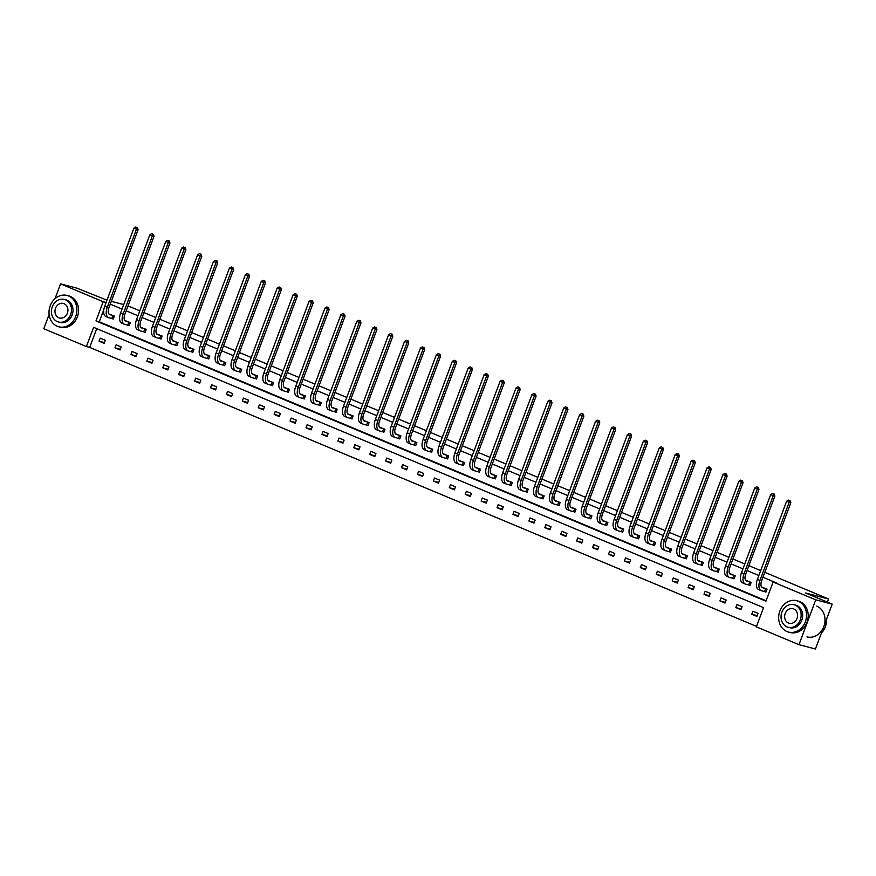 <?xml version="1.0" encoding="UTF-8"?>
<svg xmlns="http://www.w3.org/2000/svg" width="876" height="876" viewBox="0 0 876 876"><rect width="100%" height="100%" fill="white"/><g stroke="black" fill="none" stroke-linecap="round" stroke-linejoin="round"><path stroke-width="1.31" d="M764.803 572.313L828.576 598.998L805.515 592.975L832.2 604.133L815.436 648.974L798.967 644.67L756.36 626.844L763.543 607.637L93.59 327.339L86.406 346.546L43.8 328.73L49.122 314.484M96.71 328.653L89.702 347.411L756.525 626.395M89.702 347.411L86.406 346.546M55.035 298.661L60.564 283.879L103.171 301.705L95.988 320.923L765.942 601.21L773.125 582.003L815.731 599.83L798.967 644.67M106.971 300.205L77.033 288.193L60.564 283.879M832.2 604.133L815.731 599.83M128.016 305.899L139.821 310.838M143.938 312.557L155.742 317.495M159.848 319.214L171.652 324.153M175.769 325.883L187.573 330.821M191.691 332.541L203.495 337.479M207.612 339.198L219.416 344.137M223.533 345.856L235.337 350.794M239.455 352.524L251.259 357.463M255.365 359.182L267.18 364.12M271.286 365.84L283.09 370.778M287.208 372.497L299.012 377.446M303.129 379.166L314.933 384.104M319.05 385.823L330.854 390.762M334.971 392.481L346.776 397.419M350.893 399.149L362.697 404.088M366.803 405.807L378.618 410.745M382.724 412.465L394.529 417.403M398.646 419.122L410.45 424.061M414.567 425.791L426.371 430.729M430.488 432.448L442.292 437.387M446.41 439.106L458.214 444.044M462.331 445.764L474.135 450.702M478.241 452.432L490.056 457.371M494.163 459.09L505.967 464.028M510.084 465.747L521.888 470.686M526.005 472.405L537.809 477.354M541.926 479.073L553.731 484.012M557.848 485.731L569.652 490.67M573.769 492.389L585.573 497.327M589.679 499.057L601.483 503.996M605.601 505.715L617.405 510.653M621.522 512.372L633.326 517.311M637.443 519.03L649.247 523.968M653.365 525.699L665.169 530.637M669.286 532.356L681.09 537.295M685.207 539.014L697.011 543.952M701.118 545.671L712.922 550.61M717.039 552.34L728.843 557.278M732.96 558.997L744.764 563.936M748.881 565.655L760.686 570.594M827.404 602.13L828.576 598.998M127.995 325.248L129.144 325.719L130.272 322.696L125.104 320.736M159.837 338.563L160.976 339.045L162.115 336.012L156.946 334.063M191.669 351.889L192.819 352.36L193.957 349.338L188.778 347.378M223.511 365.204L224.661 365.686L225.789 362.653L220.621 360.704M255.354 378.531L256.504 379.001L257.632 375.979L252.463 374.019M287.197 391.846L288.335 392.328L289.474 389.294L284.295 387.345M319.028 405.172L320.178 405.643L321.306 402.621L316.137 400.66M350.871 418.487L352.021 418.969L353.148 415.936L347.98 413.987M382.713 431.813L383.852 432.295L384.991 429.262L379.823 427.313M414.545 445.128L415.695 445.61L416.834 442.577L411.654 440.628M446.388 458.455L447.537 458.936L448.665 455.903L443.497 453.954M478.23 471.77L479.369 472.252L480.508 469.218L475.339 467.269M510.073 485.096L511.212 485.578L512.351 482.545L507.171 480.595M541.905 498.411L543.054 498.893L544.182 495.871L539.014 493.911M573.747 511.737L574.897 512.219L576.025 509.186L570.856 507.237M605.59 525.053L606.729 525.534L607.867 522.512L602.699 520.552M637.421 538.379L638.571 538.86L639.699 535.827L634.531 533.878M669.264 551.705L670.414 552.176L671.542 549.153L666.373 547.193M701.107 565.02L702.245 565.502L703.384 562.469L698.216 560.52M732.938 578.346L734.088 578.817L735.227 575.795L730.047 573.835M764.781 591.661L765.931 592.143L767.058 589.11L761.89 587.161M103.806 309.677L99.284 321.777L766.106 600.772M773.125 582.003L776.421 582.868L762.963 577.24M758.846 575.51L747.042 570.572M742.925 568.852L731.121 563.914M727.003 562.195L715.199 557.256M711.093 555.537L699.278 550.599M695.172 548.869L683.368 543.93M679.25 542.211L667.446 537.273M663.329 535.554L651.525 530.615M647.408 528.896L635.604 523.947M631.486 522.227L619.682 517.289M615.565 515.57L603.761 510.631M599.655 508.912L587.84 503.974M583.734 502.244L571.929 497.305M567.812 495.586L556.008 490.648M551.891 488.928L540.087 483.99M535.97 482.271L524.166 477.332M520.048 475.602L508.244 470.664M504.127 468.945L492.323 464.006M488.217 462.287L476.402 457.349M472.295 455.63L460.491 450.691M456.374 448.961L444.57 444.022M440.453 442.303L428.649 437.365M424.531 435.646L412.727 430.707M408.61 428.988L396.806 424.05M392.689 422.32L380.885 417.381M376.779 415.662L364.974 410.724M360.857 409.004L349.053 404.066M344.936 402.347L333.132 397.397M329.015 395.678L317.211 390.74M313.093 389.021L301.289 384.082M297.172 382.363L285.368 377.425M281.251 375.695L269.447 370.756M265.34 369.037L253.536 364.098M249.419 362.379L237.615 357.441M233.498 355.722L221.694 350.783M217.576 349.053L205.772 344.115M201.655 342.396L189.851 337.457M185.734 335.738L173.93 330.8M169.824 329.08L158.008 324.142M153.902 322.412L142.098 317.473M137.981 315.754L126.177 310.816M122.06 309.097L110.256 304.158M748.86 585.004L750.009 585.486L751.137 582.452L745.969 580.503M717.028 571.678L718.167 572.159L719.305 569.126L714.137 567.177M685.185 558.362L686.335 558.844L687.463 555.811L682.294 553.862M653.343 545.036L654.492 545.518L655.62 542.485L650.452 540.536M621.5 531.721L622.65 532.203L623.789 529.17L618.609 527.221M589.668 518.395L590.807 518.877L591.946 515.844L586.778 513.894M557.826 505.08L558.976 505.551L560.103 502.528L554.935 500.568M525.983 491.754L527.133 492.235L528.261 489.202L523.092 487.253M494.152 478.438L495.29 478.909L496.429 475.887L491.261 473.927M462.309 465.112L463.459 465.594L464.587 462.561L459.418 460.612M430.466 451.797L431.616 452.268L432.744 449.246L427.576 447.286M398.635 438.471L399.774 438.953L400.912 435.92L395.733 433.97M366.792 425.145L367.942 425.626L369.07 422.604L363.901 420.644M334.95 411.829L336.099 412.311L337.227 409.278L332.059 407.329M303.107 398.503L304.257 398.985L305.395 395.963L300.216 394.003M271.275 385.188L272.414 385.67L273.553 382.637L268.385 380.688M239.433 371.862L240.582 372.344L241.71 369.311L236.542 367.362M207.59 358.547L208.74 359.029L209.868 355.995L204.699 354.046M175.758 345.221L176.897 345.702L178.036 342.669L172.868 340.72M143.916 331.905L145.066 332.387L146.193 329.354L141.025 327.405M112.073 318.579L113.223 319.061L114.351 316.028L109.182 314.079M111.307 301.333L123.746 304.585M106.127 302.483L103.171 301.705M100.192 338.136L105.295 340.271L104.156 343.304L99.054 341.169L100.192 338.136M116.114 344.794L121.216 346.929L120.078 349.962L114.975 347.827L116.114 344.794M132.024 351.451L137.127 353.586L135.999 356.62L130.896 354.484L132.024 351.451M147.945 358.12L153.048 360.255L151.92 363.277L146.818 361.142L147.945 358.12M163.867 364.777L168.969 366.913L167.842 369.946L162.739 367.81L163.867 364.777M179.788 371.435L184.891 373.57L183.763 376.603L178.66 374.468L179.788 371.435M195.709 378.103L200.812 380.239L199.673 383.261L194.571 381.126L195.709 378.103M211.631 384.761L216.733 386.896L215.595 389.919L210.492 387.794L211.631 384.761M227.552 391.419L232.655 393.554L231.516 396.587L226.413 394.452L227.552 391.419M243.462 398.076L248.565 400.212L247.437 403.245L242.334 401.109L243.462 398.076M259.384 404.745L264.486 406.88L263.358 409.902L258.256 407.767L259.384 404.745M275.305 411.402L280.408 413.538L279.28 416.571L274.177 414.436L275.305 411.402M291.226 418.06L296.329 420.195L295.19 423.228L290.087 421.093L291.226 418.06M307.147 424.718L312.25 426.853L311.111 429.886L306.009 427.751L307.147 424.718M323.069 431.386L328.171 433.521L327.033 436.544L321.93 434.408L323.069 431.386M338.99 438.044L344.082 440.179L342.954 443.212L337.851 441.077L338.99 438.044M354.9 444.701L360.003 446.837L358.875 449.87L353.773 447.735L354.9 444.701M370.822 451.359L375.924 453.494L374.797 456.527L369.694 454.392L370.822 451.359M386.743 458.028L391.846 460.163L390.718 463.185L385.615 461.05L386.743 458.028M402.664 464.685L407.767 466.82L406.628 469.854L401.526 467.718L402.664 464.685M418.586 471.343L423.688 473.478L422.55 476.511L417.447 474.376L418.586 471.343M434.507 478.011L439.61 480.136L438.471 483.169L433.368 481.034L434.507 478.011M450.417 484.669L455.52 486.804L454.392 489.826L449.289 487.702L450.417 484.669M466.339 491.326L471.441 493.462L470.313 496.495L465.211 494.36L466.339 491.326M482.26 497.984L487.363 500.119L486.235 503.152L481.132 501.017L482.26 497.984M498.181 504.653L503.284 506.788L502.156 509.81L497.053 507.675L498.181 504.653M514.102 511.31L519.205 513.445L518.066 516.479L512.964 514.343L514.102 511.31M530.024 517.968L535.126 520.103L533.988 523.136L528.885 521.001L530.024 517.968M545.945 524.625L551.048 526.761L549.909 529.794L544.806 527.659L545.945 524.625M561.855 531.294L566.958 533.429L565.83 536.451L560.728 534.316L561.855 531.294M577.777 537.952L582.879 540.087L581.752 543.12L576.649 540.985L577.777 537.952M593.698 544.609L598.801 546.744L597.673 549.778L592.57 547.642L593.698 544.609M609.619 551.267L614.722 553.402L613.594 556.435L608.492 554.3L609.619 551.267M625.541 557.935L630.643 560.071L629.505 563.093L624.402 560.958L625.541 557.935M641.462 564.593L646.565 566.728L645.426 569.761L640.323 567.626L641.462 564.593M657.383 571.251L662.486 573.386L661.347 576.419L656.244 574.284L657.383 571.251M673.294 577.919L678.396 580.043L677.268 583.077L672.166 580.941L673.294 577.919M689.215 584.577L694.318 586.712L693.19 589.734L688.087 587.599L689.215 584.577M705.136 591.234L710.239 593.37L709.111 596.403L704.008 594.267L705.136 591.234M721.058 597.892L726.16 600.027L725.021 603.06L719.93 600.925L721.058 597.892M736.979 604.56L742.082 606.696L740.943 609.718L735.84 607.583L736.979 604.56M752.9 611.218L758.003 613.353L756.864 616.375L751.761 614.251L752.9 611.218M99.284 321.777L95.988 320.923M757.138 615.653L751.761 614.251M741.216 608.995L735.84 607.583M725.295 602.327L719.93 600.925M709.385 595.669L704.008 594.267M693.463 589.011L688.087 587.599M677.542 582.354L672.166 580.941M661.621 575.685L656.244 574.284M645.7 569.028L640.323 567.626M629.778 562.37L624.402 560.958M613.857 555.702L608.492 554.3M597.947 549.044L592.57 547.642M582.025 542.386L576.649 540.985M566.104 535.729L560.728 534.316M550.183 529.06L544.806 527.659M534.261 522.403L528.885 521.001M518.34 515.745L512.964 514.343M502.419 509.087L497.053 507.675M486.509 502.419L481.132 501.017M470.587 495.761L465.211 494.36M454.666 489.104L449.289 487.702M438.745 482.446L433.368 481.034M422.823 475.777L417.447 474.376M406.902 469.12L401.526 467.718M390.992 462.462L385.615 461.05M375.07 455.794L369.694 454.392M359.149 449.136L353.773 447.735M343.228 442.479L337.851 441.077M327.306 435.821L321.93 434.408M311.385 429.152L306.009 427.751M295.464 422.495L290.087 421.093M279.553 415.837L274.177 414.436M263.632 409.18L258.256 407.767M247.711 402.511L242.334 401.109M231.79 395.853L226.413 394.452M215.868 389.196L210.492 387.794M199.947 382.538L194.571 381.126M184.026 375.87L178.66 374.468M168.115 369.212L162.739 367.81M152.194 362.555L146.818 361.142M136.273 355.897L130.896 354.484M120.351 349.228L114.975 347.827M104.43 342.571L99.054 341.169M763.106 587.457L761.649 587.095M765.58 588.53L762.646 587.752A6.482 3.384 -67.3 0 1 762.405 587.676A6.482 3.384 -67.3 0 1 761.616 580.832L790.82 502.725L789.167 502.298L759.963 580.405A9.724 5.07 112.7 0 0 761.156 590.665A9.724 5.07 112.7 0 0 761.507 590.785L764.441 591.552L765.92 588.628M765.963 592.045L764.441 591.552M789.495 500.535L788.466 500.108L789.495 500.535L789.167 502.298L786.626 501.225L757.412 579.343A9.724 5.07 112.7 0 0 758.605 589.603L761.156 590.665M786.626 501.225L788.466 500.108M790.152 500.7L790.82 502.725M821.327 633.206A16.206 13.786 -75.4 0 0 826.451 619.518M786.955 631.552A16.206 13.786 -75.4 0 0 788.52 632.078A16.206 13.786 -75.4 0 0 805.69 620.821A16.206 13.786 -75.4 0 0 798.277 601.254A16.206 13.786 -75.4 0 0 796.711 600.717A16.206 13.786 -75.4 0 0 779.541 611.974A16.206 13.786 -75.4 0 0 786.955 631.552M788.52 632.078L790.163 632.505A16.206 13.786 -75.4 0 0 807.333 621.248A16.206 13.786 -75.4 0 0 799.93 601.681A16.206 13.786 -75.4 0 0 798.365 601.155L796.711 600.717M794.05 604.714L795.561 605.108A11.673 9.932 104.6 0 1 796.689 605.491A11.673 9.932 104.6 0 1 802.022 619.584A11.673 9.932 104.6 0 1 789.659 627.687L788.148 627.293A11.673 9.932 -75.4 0 0 800.511 619.19A11.673 9.932 -75.4 0 0 795.178 605.097A11.673 9.932 -75.4 0 0 794.05 604.714A11.673 9.932 -75.4 0 0 781.688 612.817A11.673 9.932 -75.4 0 0 787.02 626.909A11.673 9.932 -75.4 0 0 788.148 627.293M793.733 608.973A7.523 6.395 -75.4 0 0 792.999 608.721A7.523 6.395 -75.4 0 0 785.038 613.956A7.523 6.395 -75.4 0 0 788.477 623.033A7.523 6.395 -75.4 0 0 789.199 623.274A7.523 6.395 -75.4 0 0 797.16 618.051A7.523 6.395 -75.4 0 0 793.733 608.973M806.96 636.896A16.206 13.786 -75.4 0 0 824.13 625.639A16.206 13.786 -75.4 0 0 816.728 606.072M57.301 326.277A16.206 13.786 -75.4 0 0 58.867 326.803A16.206 13.786 -75.4 0 0 76.037 315.546A16.206 13.786 -75.4 0 0 68.624 295.978A16.206 13.786 -75.4 0 0 67.058 295.442A16.206 13.786 -75.4 0 0 49.888 306.709A16.206 13.786 -75.4 0 0 57.301 326.277M58.867 326.803L60.51 327.23A16.206 13.786 -75.4 0 0 77.679 315.973A16.206 13.786 -75.4 0 0 70.277 296.406A16.206 13.786 -75.4 0 0 68.711 295.88L67.058 295.442M64.397 299.439L65.908 299.833A11.673 9.932 104.6 0 1 67.036 300.216A11.673 9.932 104.6 0 1 72.379 314.309A11.673 9.932 104.6 0 1 60.017 322.412L58.495 322.018A11.673 9.932 -75.4 0 0 70.857 313.915A11.673 9.932 -75.4 0 0 65.525 299.822A11.673 9.932 -75.4 0 0 64.397 299.439A11.673 9.932 -75.4 0 0 52.034 307.542A11.673 9.932 -75.4 0 0 57.367 321.634A11.673 9.932 -75.4 0 0 58.495 322.018M64.079 303.698A7.523 6.395 -75.4 0 0 63.346 303.457A7.523 6.395 -75.4 0 0 55.385 308.68A7.523 6.395 -75.4 0 0 58.823 317.758A7.523 6.395 -75.4 0 0 59.546 317.999A7.523 6.395 -75.4 0 0 67.518 312.776A7.523 6.395 -75.4 0 0 64.079 303.698M747.184 580.799L745.739 580.438M749.659 581.861L746.724 581.095A6.482 3.384 -67.3 0 1 746.483 581.018A6.482 3.384 -67.3 0 1 745.695 574.174L774.899 496.068L773.256 495.641L744.053 573.747A9.724 5.07 112.7 0 0 745.235 584.007A9.724 5.07 112.7 0 0 745.585 584.128L748.531 584.894L749.998 581.971M750.042 585.387L748.531 584.894M773.574 493.867L772.544 493.44L773.574 493.867L773.256 495.641L770.705 494.568L741.501 572.674A9.724 5.07 112.7 0 0 742.684 582.934L745.235 584.007M770.705 494.568L772.544 493.44M774.231 494.042L774.899 496.068M731.263 574.141L729.817 573.78M733.738 575.203L730.803 574.437A6.482 3.384 -67.3 0 1 730.573 574.36A6.482 3.384 -67.3 0 1 729.774 567.517L758.977 489.41L757.335 488.972L728.131 567.09A9.724 5.07 112.7 0 0 729.314 577.35A9.724 5.07 112.7 0 0 729.675 577.47L732.61 578.237L734.077 575.313M734.121 578.718L732.61 578.237M757.652 487.209L756.634 486.782L757.652 487.209L757.335 488.972L754.783 487.91L725.58 566.016A9.724 5.07 112.7 0 0 726.762 576.277L729.314 577.35M754.783 487.91L756.634 486.782M758.309 487.385L758.977 489.41M715.342 567.473L713.896 567.111M717.816 568.546L714.882 567.779A6.482 3.384 -67.3 0 1 714.652 567.692A6.482 3.384 -67.3 0 1 713.852 560.859L743.056 482.742L741.414 482.315L712.21 560.421A9.724 5.07 112.7 0 0 713.392 570.681A9.724 5.07 112.7 0 0 713.754 570.802L716.688 571.568L718.156 568.655M718.21 572.061L716.688 571.568M741.731 480.552L740.713 480.125L741.731 480.552L741.414 482.315L738.862 481.252L709.659 559.359A9.724 5.07 112.7 0 0 710.841 569.619L713.392 570.681M738.862 481.252L740.713 480.125M742.388 480.716L743.056 482.742M699.431 560.815L697.975 560.454M701.895 561.877L698.96 561.111A6.482 3.384 -67.3 0 1 698.73 561.034A6.482 3.384 -67.3 0 1 697.931 554.19L727.135 476.084L725.492 475.657L696.289 553.763A9.724 5.07 112.7 0 0 697.482 564.024A9.724 5.07 112.7 0 0 697.833 564.144L700.767 564.91L702.234 561.987M702.289 565.403L700.767 564.91M725.81 473.883L724.791 473.456L725.81 473.883L725.492 475.657L722.941 474.584L693.737 552.701A9.724 5.07 112.7 0 0 694.931 562.961L697.482 564.024M722.941 474.584L724.791 473.456M726.467 474.058L727.135 476.084M683.51 554.158L682.054 553.796M685.985 555.22L683.05 554.453A6.482 3.384 -67.3 0 1 682.809 554.377A6.482 3.384 -67.3 0 1 682.021 547.533L711.224 469.426L709.571 468.999L680.367 547.106A9.724 5.07 112.7 0 0 681.561 557.366A9.724 5.07 112.7 0 0 681.911 557.486L684.846 558.253L686.313 555.329M686.368 558.746L684.846 558.253M709.888 467.226L708.87 466.798L709.888 467.226L709.571 468.999L707.02 467.926L677.816 546.033A9.724 5.07 112.7 0 0 679.01 556.293L681.561 557.366M707.02 467.926L708.87 466.798M710.545 467.401L711.224 469.426M667.589 547.489L666.132 547.139M670.063 548.562L667.129 547.796A6.482 3.384 -67.3 0 1 666.888 547.719A6.482 3.384 -67.3 0 1 666.099 540.875L695.303 462.769L693.65 462.331L664.446 540.448A9.724 5.07 112.7 0 0 665.64 550.708A9.724 5.07 112.7 0 0 665.99 550.829L668.925 551.595L670.392 548.672M670.447 552.077L668.925 551.595M693.967 460.568L692.949 460.141L693.967 460.568L693.65 462.331L691.098 461.269L661.895 539.375A9.724 5.07 112.7 0 0 663.088 549.635L665.64 550.708M691.098 461.269L692.949 460.141M694.635 460.743L695.303 462.769M651.667 540.831L650.211 540.47M654.142 541.905L651.207 541.138A6.482 3.384 -67.3 0 1 650.967 541.05A6.482 3.384 -67.3 0 1 650.178 534.218L679.382 456.1L677.739 455.673L648.536 533.78A9.724 5.07 112.7 0 0 649.718 544.04A9.724 5.07 112.7 0 0 650.069 544.16L653.003 544.927L654.481 542.014M654.525 545.419L653.003 544.927M678.057 453.91L677.028 453.483L678.057 453.91L677.739 455.673L675.188 454.611L645.984 532.717A9.724 5.07 112.7 0 0 647.167 542.978L649.718 544.04M675.188 454.611L677.028 453.483M678.714 454.075L679.382 456.1M635.746 534.174L634.301 533.812M638.221 535.236L635.286 534.47A6.482 3.384 -67.3 0 1 635.045 534.393A6.482 3.384 -67.3 0 1 634.257 527.549L663.46 449.443L661.818 449.016L632.614 527.122A9.724 5.07 112.7 0 0 633.797 537.382A9.724 5.07 112.7 0 0 634.158 537.503L637.093 538.269L638.56 535.346M638.604 538.762L637.093 538.269M662.136 447.242L661.117 446.815L662.136 447.242L661.818 449.016L659.267 447.943L630.063 526.06A9.724 5.07 112.7 0 0 631.246 536.32L633.797 537.382M659.267 447.943L661.117 446.815M662.793 447.417L663.46 449.443M619.825 527.516L618.379 527.155M622.299 528.578L619.365 527.812A6.482 3.384 -67.3 0 1 619.135 527.735A6.482 3.384 -67.3 0 1 618.336 520.891L647.539 442.785L645.897 442.347L616.693 520.464A9.724 5.07 112.7 0 0 617.876 530.725A9.724 5.07 112.7 0 0 618.237 530.845L621.172 531.612L622.639 528.688M622.694 532.104L621.172 531.612M646.214 440.584L645.196 440.157L646.214 440.584L645.897 442.347L643.345 441.285L614.142 519.391A9.724 5.07 112.7 0 0 615.324 529.651L617.876 530.725M643.345 441.285L645.196 440.157M646.871 440.759L647.539 442.785M603.903 520.848L602.458 520.497M606.378 521.921L603.444 521.154A6.482 3.384 -67.3 0 1 603.214 521.078A6.482 3.384 -67.3 0 1 602.414 514.234L631.618 436.128L629.975 435.69L600.772 513.796A9.724 5.07 112.7 0 0 601.954 524.067A9.724 5.07 112.7 0 0 602.316 524.187L605.25 524.954L606.718 522.03M606.772 525.436L605.25 524.954M630.293 433.927L629.275 433.5L630.293 433.927L629.975 435.69L627.424 434.627L598.22 512.734A9.724 5.07 112.7 0 0 599.403 522.994L601.954 524.067M627.424 434.627L629.275 433.5M630.95 434.102L631.618 436.128M587.993 514.19L586.537 513.829M590.468 515.263L587.522 514.497A6.482 3.384 -67.3 0 1 587.292 514.409A6.482 3.384 -67.3 0 1 586.504 507.576L615.708 429.459L614.054 429.032L584.85 507.138A9.724 5.07 112.7 0 0 586.044 517.398A9.724 5.07 112.7 0 0 586.394 517.519L589.329 518.285L590.796 515.373M590.851 518.778L589.329 518.285M614.372 427.269L613.353 426.842L614.372 427.269L614.054 429.032L611.503 427.959L582.299 506.076A9.724 5.07 112.7 0 0 583.493 516.336L586.044 517.398M611.503 427.959L613.353 426.842M615.029 427.433L615.708 429.459M572.072 507.532L570.615 507.171M574.547 508.595L571.612 507.828A6.482 3.384 -67.3 0 1 571.371 507.751A6.482 3.384 -67.3 0 1 570.583 500.908L599.786 422.801L598.133 422.374L568.929 500.481A9.724 5.07 112.7 0 0 570.123 510.741A9.724 5.07 112.7 0 0 570.473 510.861L573.408 511.628L574.875 508.704M574.93 512.121L573.408 511.628M598.45 420.6L597.432 420.173L598.45 420.6L598.133 422.374L595.581 421.301L566.378 499.408A9.724 5.07 112.7 0 0 567.571 509.679L570.123 510.741M595.581 421.301L597.432 420.173M599.107 420.776L599.786 422.801M556.15 500.875L554.694 500.514M558.625 501.937L555.691 501.171A6.482 3.384 -67.3 0 1 555.45 501.094A6.482 3.384 -67.3 0 1 554.661 494.25L583.865 416.144L582.212 415.706L553.008 493.823A9.724 5.07 112.7 0 0 554.201 504.083A9.724 5.07 112.7 0 0 554.552 504.204L557.486 504.97L558.965 502.047M559.008 505.452L557.486 504.97M582.529 413.943L581.511 413.516L582.529 413.943L582.212 415.706L579.66 414.644L550.457 492.75A9.724 5.07 112.7 0 0 551.65 503.01L554.201 504.083M579.66 414.644L581.511 413.516M583.197 414.118L583.865 416.144M540.229 494.206L538.784 493.856M542.704 495.279L539.769 494.513A6.482 3.384 -67.3 0 1 539.528 494.425A6.482 3.384 -67.3 0 1 538.74 487.593L567.944 409.475L566.301 409.048L537.097 487.155A9.724 5.07 112.7 0 0 538.28 497.426A9.724 5.07 112.7 0 0 538.63 497.535L541.576 498.313L543.043 495.389M543.087 498.794L541.576 498.313M566.619 407.285L565.589 406.858L566.619 407.285L566.301 409.048L563.75 407.986L534.546 486.092A9.724 5.07 112.7 0 0 535.729 496.353L538.28 497.426M563.75 407.986L565.589 406.858M567.276 407.46L567.944 409.475M524.308 487.549L522.862 487.187M526.783 488.622L523.848 487.844A6.482 3.384 -67.3 0 1 523.607 487.768A6.482 3.384 -67.3 0 1 522.819 480.924L552.022 402.818L550.38 402.391L521.176 480.497A9.724 5.07 112.7 0 0 522.359 490.757A9.724 5.07 112.7 0 0 522.72 490.878L525.655 491.644L527.122 488.72M527.166 492.137L525.655 491.644M550.697 400.628L549.679 400.201L550.697 400.628L550.38 402.391L547.828 401.317L518.625 479.435A9.724 5.07 112.7 0 0 519.807 489.695L522.359 490.757M547.828 401.317L549.679 400.201M551.354 400.792L552.022 402.818M508.387 480.891L506.941 480.53M510.861 481.953L507.927 481.187A6.482 3.384 -67.3 0 1 507.697 481.11A6.482 3.384 -67.3 0 1 506.897 474.266L536.101 396.16L534.459 395.733L505.255 473.839A9.724 5.07 112.7 0 0 506.438 484.1A9.724 5.07 112.7 0 0 506.799 484.22L509.733 484.986L511.201 482.063M511.255 485.479L509.733 484.986M534.776 393.959L533.758 393.532L534.776 393.959L534.459 395.733L531.907 394.66L502.704 472.766A9.724 5.07 112.7 0 0 503.886 483.037L506.438 484.1M531.907 394.66L533.758 393.532M535.433 394.134L536.101 396.16M492.465 474.234L491.02 473.872M494.94 475.296L492.005 474.529A6.482 3.384 -67.3 0 1 491.775 474.453A6.482 3.384 -67.3 0 1 490.976 467.609L520.18 389.502L518.537 389.064L489.334 467.182A9.724 5.07 112.7 0 0 490.516 477.442A9.724 5.07 112.7 0 0 490.878 477.562L493.812 478.329L495.279 475.405M495.334 478.811L493.812 478.329M518.855 387.301L517.836 386.874L518.855 387.301L518.537 389.064L515.986 388.002L486.782 466.109A9.724 5.07 112.7 0 0 487.976 476.369L490.516 477.442M515.986 388.002L517.836 386.874M519.512 387.477L520.18 389.502M476.555 467.565L475.099 467.204M479.03 468.638L476.084 467.872A6.482 3.384 -67.3 0 1 475.854 467.784A6.482 3.384 -67.3 0 1 475.066 460.951L504.269 382.834L502.616 382.407L473.412 460.513A9.724 5.07 112.7 0 0 474.606 470.773A9.724 5.07 112.7 0 0 474.956 470.894L477.891 471.66L479.358 468.748M479.413 472.153L477.891 471.66M502.933 380.644L501.915 380.217L502.933 380.644L502.616 382.407L500.065 381.345L470.861 459.451A9.724 5.07 112.7 0 0 472.055 469.711L474.606 470.773M500.065 381.345L501.915 380.217M503.59 380.808L504.269 382.834M460.634 460.907L459.177 460.546M463.108 461.98L460.174 461.203A6.482 3.384 -67.3 0 1 459.933 461.126A6.482 3.384 -67.3 0 1 459.144 454.283L488.348 376.176L486.695 375.749L457.491 453.856A9.724 5.07 112.7 0 0 458.685 464.116A9.724 5.07 112.7 0 0 459.035 464.236L461.97 465.003L463.437 462.079M463.492 465.495L461.97 465.003M487.012 373.975L485.994 373.548L487.012 373.975L486.695 375.749L484.143 374.676L454.94 452.793A9.724 5.07 112.7 0 0 456.133 463.054L458.685 464.116M484.143 374.676L485.994 373.548M487.669 374.151L488.348 376.176M444.712 454.25L443.256 453.888M447.187 455.312L444.252 454.545A6.482 3.384 -67.3 0 1 444.012 454.469A6.482 3.384 -67.3 0 1 443.223 447.625L472.427 369.519L470.773 369.092L441.57 447.198A9.724 5.07 112.7 0 0 442.763 457.458A9.724 5.07 112.7 0 0 443.114 457.579L446.048 458.345L447.526 455.421M447.57 458.838L446.048 458.345M471.091 367.318L470.073 366.891L471.091 367.318L470.773 369.092L468.222 368.019L439.018 446.125A9.724 5.07 112.7 0 0 440.212 456.385L442.763 457.458M468.222 368.019L470.073 366.891M471.759 367.493L472.427 369.519M428.791 447.581L427.346 447.231M431.266 448.654L428.331 447.888A6.482 3.384 -67.3 0 1 428.09 447.811A6.482 3.384 -67.3 0 1 427.302 440.967L456.505 362.861L454.863 362.423L425.659 440.54A9.724 5.07 112.7 0 0 426.842 450.801A9.724 5.07 112.7 0 0 427.192 450.921L430.138 451.688L431.605 448.764M431.649 452.169L430.138 451.688M455.181 360.66L454.151 360.233L455.181 360.66L454.863 362.423L452.312 361.361L423.108 439.467A9.724 5.07 112.7 0 0 424.291 449.727L426.842 450.801M452.312 361.361L454.151 360.233M455.838 360.835L456.505 362.861M412.87 440.924L411.424 440.562M415.344 441.997L412.41 441.23A6.482 3.384 -67.3 0 1 412.169 441.143A6.482 3.384 -67.3 0 1 411.381 434.31L440.584 356.193L438.942 355.765L409.738 433.872A9.724 5.07 112.7 0 0 410.921 444.132A9.724 5.07 112.7 0 0 411.282 444.252L414.217 445.019L415.684 442.106M415.728 445.512L414.217 445.019M439.259 354.003L438.241 353.575L439.259 354.003L438.942 355.765L436.39 354.703L407.187 432.81A9.724 5.07 112.7 0 0 408.369 443.07L410.921 444.132M436.39 354.703L438.241 353.575M439.916 354.167L440.584 356.193M396.948 434.266L395.503 433.905M399.423 435.328L396.489 434.562A6.482 3.384 -67.3 0 1 396.259 434.485A6.482 3.384 -67.3 0 1 395.459 427.641L424.663 349.535L423.02 349.108L393.817 427.214A9.724 5.07 112.7 0 0 394.999 437.474A9.724 5.07 112.7 0 0 395.361 437.595L398.295 438.361L399.763 435.438M399.817 438.854L398.295 438.361M423.338 347.334L422.32 346.907L423.338 347.334L423.02 349.108L420.469 348.035L391.265 426.152A9.724 5.07 112.7 0 0 392.448 436.412L394.999 437.474M420.469 348.035L422.32 346.907M423.995 347.509L424.663 349.535M381.038 427.608L379.582 427.247M383.502 428.671L380.567 427.904A6.482 3.384 -67.3 0 1 380.337 427.827A6.482 3.384 -67.3 0 1 379.538 420.984L408.742 342.877L407.099 342.439L377.895 420.557A9.724 5.07 112.7 0 0 379.089 430.817A9.724 5.07 112.7 0 0 379.439 430.937L382.374 431.704L383.841 428.78M383.896 432.196L382.374 431.704M407.417 340.676L406.398 340.249L407.417 340.676L407.099 342.439L404.548 341.377L375.344 419.484A9.724 5.07 112.7 0 0 376.538 429.744L379.089 430.817M404.548 341.377L406.398 340.249M408.074 340.852L408.742 342.877M365.117 420.94L363.66 420.589M367.591 422.013L364.646 421.246A6.482 3.384 -67.3 0 1 364.416 421.17A6.482 3.384 -67.3 0 1 363.628 414.326L392.831 336.22L391.178 335.782L361.974 413.888A9.724 5.07 112.7 0 0 363.168 424.159A9.724 5.07 112.7 0 0 363.518 424.28L366.453 425.046L367.92 422.123M367.975 425.528L366.453 425.046M391.495 334.019L390.477 333.592L391.495 334.019L391.178 335.782L388.626 334.72L359.423 412.826A9.724 5.07 112.7 0 0 360.616 423.086L363.168 424.159M388.626 334.72L390.477 333.592M392.152 334.194L392.831 336.22M349.195 414.282L347.739 413.921M351.67 415.355L348.736 414.589A6.482 3.384 -67.3 0 1 348.495 414.501A6.482 3.384 -67.3 0 1 347.706 407.668L376.91 329.551L375.256 329.124L346.053 407.23A9.724 5.07 112.7 0 0 347.246 417.491A9.724 5.07 112.7 0 0 347.597 417.611L350.531 418.378L351.999 415.465M352.053 418.87L350.531 418.378M375.574 327.361L374.556 326.934L375.574 327.361L375.256 329.124L372.705 328.051L343.501 406.168A9.724 5.07 112.7 0 0 344.695 416.428L347.246 417.491M372.705 328.051L374.556 326.934M376.242 327.525L376.91 329.551M333.274 407.625L331.818 407.263M335.749 408.687L332.814 407.92A6.482 3.384 -67.3 0 1 332.573 407.844A6.482 3.384 -67.3 0 1 331.785 401L360.989 322.894L359.335 322.467L330.132 400.573A9.724 5.07 112.7 0 0 331.325 410.833A9.724 5.07 112.7 0 0 331.675 410.954L334.61 411.72L336.088 408.796M336.132 412.213L334.61 411.72M359.653 320.693L358.634 320.266L359.653 320.693L359.335 322.467L356.784 321.393L327.58 399.5A9.724 5.07 112.7 0 0 328.774 409.771L331.325 410.833M356.784 321.393L358.634 320.266M360.321 320.868L360.989 322.894M317.353 400.967L315.907 400.606M319.828 402.029L316.893 401.263A6.482 3.384 -67.3 0 1 316.652 401.186A6.482 3.384 -67.3 0 1 315.864 394.342L345.067 316.236L343.425 315.798L314.221 393.915A9.724 5.07 112.7 0 0 315.404 404.175A9.724 5.07 112.7 0 0 315.754 404.296L318.7 405.062L320.167 402.139M320.211 405.544L318.7 405.062M343.742 314.035L342.713 313.608L343.742 314.035L343.425 315.798L340.873 314.736L311.67 392.842A9.724 5.07 112.7 0 0 312.852 403.102L315.404 404.175M340.873 314.736L342.713 313.608M344.399 314.21L345.067 316.236M301.432 394.299L299.986 393.948M303.906 395.372L300.972 394.605A6.482 3.384 -67.3 0 1 300.742 394.518A6.482 3.384 -67.3 0 1 299.942 387.685L329.146 309.567L327.504 309.14L298.3 387.247A9.724 5.07 112.7 0 0 299.483 397.518A9.724 5.07 112.7 0 0 299.844 397.627L302.778 398.405L304.246 395.481M304.29 398.887L302.778 398.405M327.821 307.377L326.803 306.95L327.821 307.377L327.504 309.14L324.952 308.078L295.749 386.185A9.724 5.07 112.7 0 0 296.931 396.445L299.483 397.518M324.952 308.078L326.803 306.95M328.478 307.553L329.146 309.567M285.51 387.641L284.065 387.28M287.985 388.714L285.05 387.948A6.482 3.384 -67.3 0 1 284.82 387.86A6.482 3.384 -67.3 0 1 284.021 381.016L313.225 302.91L311.582 302.483L282.379 380.589A9.724 5.07 112.7 0 0 283.561 390.849A9.724 5.07 112.7 0 0 283.923 390.97L286.857 391.736L288.324 388.813M288.379 392.229L286.857 391.736M311.9 300.72L310.881 300.293L311.9 300.72L311.582 302.483L309.031 301.41L279.827 379.527A9.724 5.07 112.7 0 0 281.01 389.787L283.561 390.849M309.031 301.41L310.881 300.293M312.557 300.884L313.225 302.91M269.6 380.983L268.144 380.622M272.064 382.045L269.129 381.279A6.482 3.384 -67.3 0 1 268.899 381.202A6.482 3.384 -67.3 0 1 268.1 374.359L297.303 296.252L295.661 295.825L266.457 373.932A9.724 5.07 112.7 0 0 267.651 384.192A9.724 5.07 112.7 0 0 268.001 384.312L270.936 385.079L272.403 382.155M272.458 385.571L270.936 385.079M295.978 294.051L294.96 293.624L295.978 294.051L295.661 295.825L293.11 294.752L263.906 372.858A9.724 5.07 112.7 0 0 265.099 383.13L267.651 384.192M293.11 294.752L294.96 293.624M296.635 294.226L297.303 296.252M253.679 374.326L252.222 373.964M256.153 375.388L253.219 374.621A6.482 3.384 -67.3 0 1 252.978 374.545A6.482 3.384 -67.3 0 1 252.189 367.701L281.393 289.595L279.74 289.157L250.536 367.274A9.724 5.07 112.7 0 0 251.73 377.534A9.724 5.07 112.7 0 0 252.08 377.655L255.015 378.421L256.482 375.497M256.537 378.903L255.015 378.421M280.057 287.394L279.039 286.967L280.057 287.394L279.74 289.157L277.188 288.095L247.985 366.201A9.724 5.07 112.7 0 0 249.178 376.461L251.73 377.534M277.188 288.095L279.039 286.967M280.714 287.569L281.393 289.595M237.757 367.657L236.301 367.307M240.232 368.73L237.297 367.964A6.482 3.384 -67.3 0 1 237.057 367.876A6.482 3.384 -67.3 0 1 236.268 361.043L265.472 282.926L263.818 282.499L234.615 360.605A9.724 5.07 112.7 0 0 235.808 370.866A9.724 5.07 112.7 0 0 236.159 370.986L239.093 371.752L240.561 368.84M240.615 372.245L239.093 371.752M264.136 280.736L263.118 280.309L264.136 280.736L263.818 282.499L261.267 281.437L232.063 359.543A9.724 5.07 112.7 0 0 233.257 369.803L235.808 370.866M261.267 281.437L263.118 280.309M264.804 280.9L265.472 282.926M221.836 361L220.38 360.638M224.311 362.073L221.376 361.295A6.482 3.384 -67.3 0 1 221.135 361.219A6.482 3.384 -67.3 0 1 220.347 354.375L249.55 276.269L247.908 275.841L218.693 353.948A9.724 5.07 112.7 0 0 219.887 364.208A9.724 5.07 112.7 0 0 220.237 364.328L223.172 365.095L224.65 362.171M224.694 365.588L223.172 365.095M248.226 274.068L247.196 273.651L248.226 274.068L247.908 275.841L245.357 274.768L216.153 352.886A9.724 5.07 112.7 0 0 217.336 363.146L219.887 364.208M245.357 274.768L247.196 273.651M248.883 274.243L249.55 276.269M205.915 354.342L204.469 353.981M208.389 355.404L205.455 354.638A6.482 3.384 -67.3 0 1 205.214 354.561A6.482 3.384 -67.3 0 1 204.426 347.717L233.629 269.611L231.987 269.184L202.783 347.29A9.724 5.07 112.7 0 0 203.966 357.55A9.724 5.07 112.7 0 0 204.327 357.671L207.262 358.437L208.729 355.514M208.773 358.93L207.262 358.437M232.304 267.41L231.275 266.983L232.304 267.41L231.987 269.184L229.435 268.111L200.232 346.217A9.724 5.07 112.7 0 0 201.414 356.477L203.966 357.55M229.435 268.111L231.275 266.983M232.961 267.585L233.629 269.611M189.993 347.684L188.548 347.323M192.468 348.747L189.534 347.98A6.482 3.384 -67.3 0 1 189.304 347.903A6.482 3.384 -67.3 0 1 188.504 341.06L217.708 262.953L216.065 262.515L186.862 340.633A9.724 5.07 112.7 0 0 188.044 350.893A9.724 5.07 112.7 0 0 188.406 351.013L191.34 351.78L192.808 348.856M192.862 352.261L191.34 351.78M216.383 260.752L215.365 260.325L216.383 260.752L216.065 262.515L213.514 261.453L184.31 339.56A9.724 5.07 112.7 0 0 185.493 349.82L188.044 350.893M213.514 261.453L215.365 260.325M217.04 260.928L217.708 262.953M174.072 341.016L172.627 340.655M176.547 342.089L173.612 341.322A6.482 3.384 -67.3 0 1 173.382 341.235A6.482 3.384 -67.3 0 1 172.583 334.402L201.787 256.285L200.144 255.858L170.94 333.964A9.724 5.07 112.7 0 0 172.123 344.224A9.724 5.07 112.7 0 0 172.484 344.345L175.419 345.111L176.886 342.198M176.941 345.604L175.419 345.111M200.462 254.095L199.443 253.668L200.462 254.095L200.144 255.858L197.593 254.796L168.389 332.902A9.724 5.07 112.7 0 0 169.572 343.162L172.123 344.224M197.593 254.796L199.443 253.668M201.119 254.259L201.787 256.285M158.162 334.358L156.705 333.997M160.636 335.42L157.691 334.654A6.482 3.384 -67.3 0 1 157.461 334.577A6.482 3.384 -67.3 0 1 156.662 327.733L185.876 249.627L184.223 249.2L155.019 327.306A9.724 5.07 112.7 0 0 156.213 337.567A9.724 5.07 112.7 0 0 156.563 337.687L159.498 338.454L160.965 335.53M161.02 338.946L159.498 338.454M184.54 247.426L183.522 246.999L184.54 247.426L184.223 249.2L181.671 248.127L152.468 326.244A9.724 5.07 112.7 0 0 153.661 336.504L156.213 337.567M181.671 248.127L183.522 246.999M185.197 247.601L185.876 249.627M142.24 327.701L140.784 327.339M144.715 328.763L141.781 327.996A6.482 3.384 -67.3 0 1 141.54 327.92A6.482 3.384 -67.3 0 1 140.751 321.076L169.955 242.97L168.301 242.532L139.098 320.649A9.724 5.07 112.7 0 0 140.291 330.909A9.724 5.07 112.7 0 0 140.642 331.029L143.576 331.796L145.044 328.872M145.098 332.289L143.576 331.796M168.619 240.769L167.601 240.342L168.619 240.769L168.301 242.532L165.75 241.469L136.547 319.576A9.724 5.07 112.7 0 0 137.74 329.836L140.291 330.909M165.75 241.469L167.601 240.342M169.276 240.944L169.955 242.97M126.319 321.032L124.863 320.682M128.794 322.105L125.859 321.339A6.482 3.384 -67.3 0 1 125.618 321.262A6.482 3.384 -67.3 0 1 124.83 314.418L154.034 236.312L152.38 235.874L123.177 313.98A9.724 5.07 112.7 0 0 124.37 324.251A9.724 5.07 112.7 0 0 124.721 324.372L127.655 325.138L129.122 322.215M129.177 325.62L127.655 325.138M152.698 234.111L151.679 233.684L152.698 234.111L152.38 235.874L149.829 234.812L120.625 312.918A9.724 5.07 112.7 0 0 121.819 323.178L124.37 324.251M149.829 234.812L151.679 233.684M153.366 234.286L154.034 236.312M110.398 314.375L108.953 314.013M112.873 315.448L109.938 314.681A6.482 3.384 -67.3 0 1 109.697 314.594A6.482 3.384 -67.3 0 1 108.909 307.761L138.112 229.643L136.47 229.216L107.266 307.323A9.724 5.07 112.7 0 0 108.449 317.583A9.724 5.07 112.7 0 0 108.799 317.703L111.734 318.47L113.212 315.557M113.256 318.963L111.734 318.47M136.787 227.453L135.758 227.026L136.787 227.453L136.47 229.216L133.918 228.143L104.715 306.261A9.724 5.07 112.7 0 0 105.897 316.521L108.449 317.583M133.918 228.143L135.758 227.026M137.444 227.618L138.112 229.643M759.963 580.405L757.412 579.343M744.053 573.747L741.501 572.674M728.131 567.09L725.58 566.016M712.21 560.421L709.659 559.359M696.289 553.763L693.737 552.701M680.367 547.106L677.816 546.033M664.446 540.448L661.895 539.375M648.536 533.78L645.984 532.717M632.614 527.122L630.063 526.06M616.693 520.464L614.142 519.391M600.772 513.796L598.22 512.734M584.85 507.138L582.299 506.076M568.929 500.481L566.378 499.408M553.008 493.823L550.457 492.75M537.097 487.155L534.546 486.092M521.176 480.497L518.625 479.435M505.255 473.839L502.704 472.766M489.334 467.182L486.782 466.109M473.412 460.513L470.861 459.451M457.491 453.856L454.94 452.793M441.57 447.198L439.018 446.125M425.659 440.54L423.108 439.467M409.738 433.872L407.187 432.81M393.817 427.214L391.265 426.152M377.895 420.557L375.344 419.484M361.974 413.888L359.423 412.826M346.053 407.23L343.501 406.168M330.132 400.573L327.58 399.5M314.221 393.915L311.67 392.842M298.3 387.247L295.749 386.185M282.379 380.589L279.827 379.527M266.457 373.932L263.906 372.858M250.536 367.274L247.985 366.201M234.615 360.605L232.063 359.543M218.693 353.948L216.153 352.886M202.783 347.29L200.232 346.217M186.862 340.633L184.31 339.56M170.94 333.964L168.389 332.902M155.019 327.306L152.468 326.244M139.098 320.649L136.547 319.576M123.177 313.98L120.625 312.918M107.266 307.323L104.715 306.261"/></g></svg>

